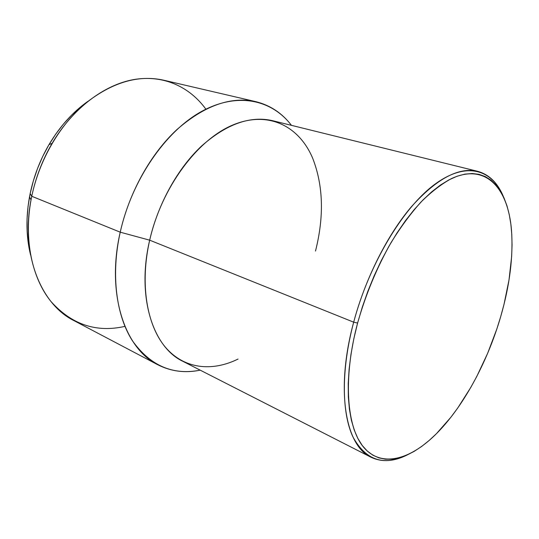 <?xml version="1.0" encoding="UTF-8"?>
<svg xmlns="http://www.w3.org/2000/svg" width="539" height="539" viewBox="0 0 539 539"><rect width="100%" height="100%" fill="white"/><g stroke="black" fill="none" stroke-linecap="round" stroke-linejoin="round"><path stroke-width="0.81" d="M255.863 101.676C270.268 105.273 282.133 113.163 291.451 125.344C271.824 99.681 237.436 91.67 201.391 111.546C165.466 131.368 131.846 179.945 120.224 232.181L31.754 196.263L120.224 232.181C129.165 192.396 150.725 153.831 176.886 129.596C204.598 105.496 230.921 96.185 255.863 101.676L163.62 80.183C138.018 74.55 111.748 82.447 84.825 103.852C59.458 125.392 39.327 160.029 31.754 196.263L30.157 193.589L33.324 180.956L37.514 168.545L42.675 156.519L48.753 145.038L55.652 134.231L63.272 124.253L71.525 115.198L80.284 107.18L87.709 101.473C72.644 112.179 59.741 126.55 49.015 144.587C40.102 159.881 33.816 176.213 30.157 193.589L31.754 196.263C35.709 177.506 42.487 159.881 52.101 143.374C72.731 108.312 104.263 84.751 133.8 79.563C163.411 74.523 189.674 86.792 205.878 109.174M477.594 171.301C489.068 174.468 497.652 182.842 503.332 196.418C491.851 169.003 465.864 161.121 434.279 184.695C402.808 208.142 369.053 264.258 353.678 322.174L149.68 240.178L353.678 322.174C365.314 278.65 387.339 235.017 411.297 206.855C436.502 178.773 458.601 166.922 477.594 171.301L272.566 120.682C250.224 115.521 226.501 124.01 201.411 146.17C177.722 168.417 158.055 203.762 149.68 240.178L120.224 232.181L149.68 240.178C161.619 187.518 197.409 139.648 232.929 124.96C268.563 110.097 299.394 126.328 312.782 158.493C323.299 185.638 324.208 216.489 315.504 251.046M353.678 322.174L357.6 323.05C365.745 294.361 376.882 267.566 391.018 242.658C400.639 227.128 410.63 213.579 421.006 202.01C431.395 191.769 441.529 183.981 451.399 178.625C485.727 162.657 508.136 187.976 511.498 230.214C513.371 256.544 509.759 285.38 500.67 316.716L496.823 329.026L487.674 353.24L476.799 376.431L470.783 387.44L457.793 407.929L450.894 417.24L436.496 433.625L429.091 440.531L421.619 446.481L414.141 451.392L406.716 455.185L399.412 457.793L392.291 459.154L385.439 459.201L378.924 457.88L372.826 455.159L367.227 451.008L362.201 445.416L357.835 438.389L354.204 429.954L351.367 420.164L349.393 409.094L348.335 396.845L348.228 383.539L349.097 369.33L350.963 354.379L353.8 338.89L357.6 323.05L362.316 307.089L367.874 291.222L374.221 275.678L381.248 260.66L388.862 246.384L396.953 233.03L405.395 220.768L414.08 209.745L422.886 200.063L431.699 191.823L440.397 185.086L448.893 179.891L457.085 176.24L464.894 174.124L472.245 173.518L479.077 174.36L485.336 176.603L490.982 180.154L495.988 184.944L500.333 190.88L503.992 197.86L506.97 205.797L509.254 214.583L510.857 224.13L511.787 234.344L512.05 245.117L511.659 256.369L509.011 279.95L504.005 304.38L500.67 316.716C487.317 362.653 462.792 407.915 435.222 434.885C409.653 459.882 381.787 467.576 364.202 447.902C346.739 428.276 342.636 379.106 357.6 323.05L353.678 322.174C341.106 369.478 341.625 412.874 352.937 436.9C365.732 460.293 383.728 466.356 406.932 455.091C393.746 461.64 381.78 462.354 371.027 457.24C345.465 445.881 335.251 389.872 353.678 322.174M238.036 359.062C211.995 371.903 184.062 369.08 165.365 347.17C146.803 325.233 139.716 283.885 149.68 240.178C136.313 296.666 152.901 347.305 182.883 361.325L371.027 457.24M120.224 232.181C110.785 274.634 116.175 315.483 132.392 340.729C150.273 365.738 172.884 375.548 200.212 370.158C185.194 373.271 171.058 371.472 157.812 364.768C124.805 348.773 106.008 293.647 120.224 232.181M124.927 326.378C96.393 332.873 71.768 324.613 51.05 301.597C32.111 278.346 23.689 239.895 31.04 199.881L31.754 196.263C19.673 252.164 40.122 304.003 73.998 320.644L157.812 364.768M30.157 193.589L29.504 196.944C25.811 217.601 26.155 236.911 30.541 254.866L28.264 243.096L27.125 231.184L27.051 218.861L28.062 206.275L30.157 193.589M52.101 143.374L49.015 144.587M31.04 199.881L29.504 196.944"/></g></svg>
